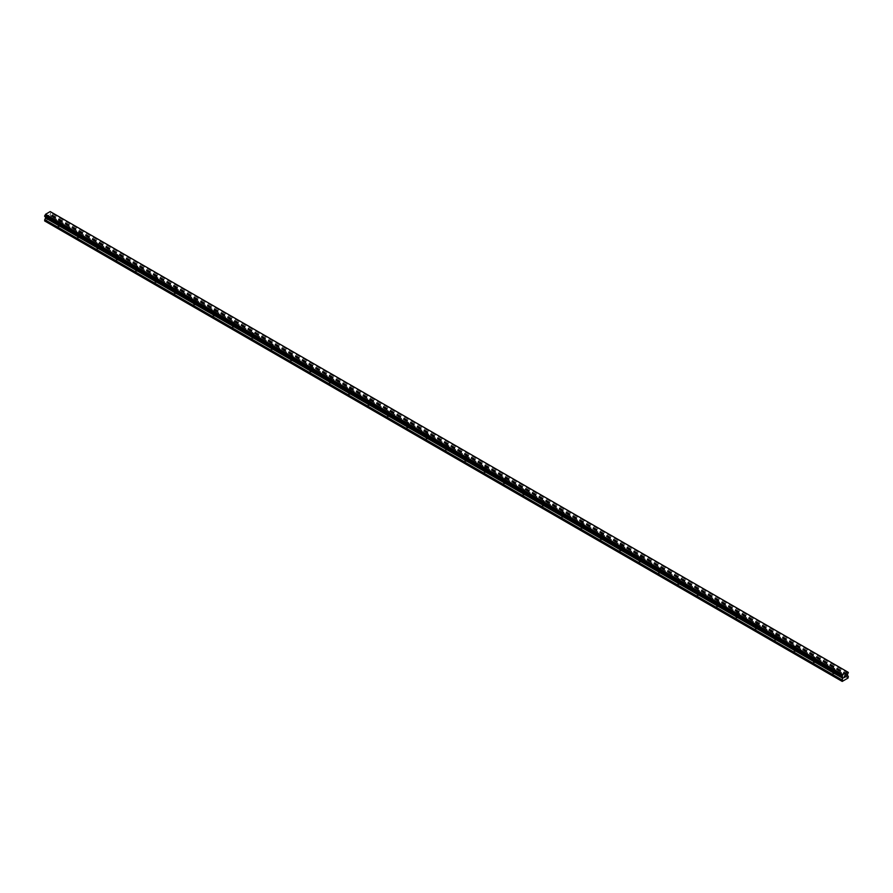 <?xml version="1.0" encoding="UTF-8"?>
<svg xmlns="http://www.w3.org/2000/svg" width="893" height="893" viewBox="0 0 893 893"><rect width="100%" height="100%" fill="white"/><g stroke="black" fill="none" stroke-linecap="round" stroke-linejoin="round"><path stroke-width="0.67" stroke-dasharray="4.46 3.35" d="M833.024 669.583A1.139 0.659 180 0 1 834.631 668.656A1.139 0.659 180 0 1 833.024 669.583M834.631 672.753A1.139 0.659 0 0 0 833.024 673.679A1.139 0.659 0 0 0 834.631 672.753M813.657 658.398A1.139 0.659 180 0 1 815.264 657.471A1.139 0.659 180 0 1 813.657 658.398M815.264 661.568A1.139 0.659 0 0 0 813.657 662.506A1.139 0.659 0 0 0 815.264 661.568M794.29 647.224A1.139 0.659 180 0 1 795.897 646.286A1.139 0.659 180 0 1 794.29 647.224M795.897 650.383A1.139 0.659 0 0 0 794.29 651.321A1.139 0.659 0 0 0 795.897 650.383M774.923 636.039A1.139 0.659 180 0 1 776.53 635.113A1.139 0.659 180 0 1 774.923 636.039M776.53 639.209A1.139 0.659 0 0 0 774.923 640.136A1.139 0.659 0 0 0 776.53 639.209M755.556 624.854A1.139 0.659 180 0 1 757.164 623.928A1.139 0.659 180 0 1 755.556 624.854M757.164 628.025A1.139 0.659 0 0 0 755.556 628.962A1.139 0.659 0 0 0 757.164 628.025M736.189 613.681A1.139 0.659 180 0 1 737.797 612.743A1.139 0.659 180 0 1 736.189 613.681M737.797 616.851A1.139 0.659 0 0 0 736.189 617.777A1.139 0.659 0 0 0 737.797 616.851M716.822 602.496A1.139 0.659 180 0 1 718.43 601.569A1.139 0.659 180 0 1 716.822 602.496M718.43 605.666A1.139 0.659 0 0 0 716.822 606.593A1.139 0.659 0 0 0 718.43 605.666M697.455 591.311A1.139 0.659 180 0 1 699.074 590.385A1.139 0.659 180 0 1 697.455 591.311M699.074 594.481A1.139 0.659 0 0 0 697.455 595.419A1.139 0.659 0 0 0 699.074 594.481M678.088 580.137A1.139 0.659 180 0 1 679.707 579.2A1.139 0.659 180 0 1 678.088 580.137M679.707 583.308A1.139 0.659 0 0 0 678.088 584.234A1.139 0.659 0 0 0 679.707 583.308M658.721 568.953A1.139 0.659 180 0 1 660.34 568.026A1.139 0.659 180 0 1 658.721 568.953M660.34 572.123A1.139 0.659 0 0 0 658.721 573.049A1.139 0.659 0 0 0 660.34 572.123M639.355 557.768A1.139 0.659 180 0 1 640.973 556.841A1.139 0.659 180 0 1 639.355 557.768M640.973 560.938A1.139 0.659 0 0 0 639.355 561.876A1.139 0.659 0 0 0 640.973 560.938M619.988 546.594A1.139 0.659 180 0 1 621.606 545.656A1.139 0.659 180 0 1 619.988 546.594M621.606 549.764A1.139 0.659 0 0 0 619.988 550.691A1.139 0.659 0 0 0 621.606 549.764M600.621 535.409A1.139 0.659 180 0 1 602.239 534.483A1.139 0.659 180 0 1 600.621 535.409M602.239 538.579A1.139 0.659 0 0 0 600.621 539.506A1.139 0.659 0 0 0 602.239 538.579M581.254 524.224A1.139 0.659 180 0 1 582.872 523.298A1.139 0.659 180 0 1 581.254 524.224M582.872 527.395A1.139 0.659 0 0 0 581.254 528.332A1.139 0.659 0 0 0 582.872 527.395M561.887 513.051A1.139 0.659 180 0 1 563.505 512.113A1.139 0.659 180 0 1 561.887 513.051M563.505 516.221A1.139 0.659 0 0 0 561.887 517.147A1.139 0.659 0 0 0 563.505 516.221M542.52 501.866A1.139 0.659 180 0 1 544.138 500.94A1.139 0.659 180 0 1 542.52 501.866M544.138 505.036A1.139 0.659 0 0 0 542.52 505.963A1.139 0.659 0 0 0 544.138 505.036M523.153 490.681A1.139 0.659 180 0 1 524.771 489.755A1.139 0.659 180 0 1 523.153 490.681M524.771 493.851A1.139 0.659 0 0 0 523.153 494.789A1.139 0.659 0 0 0 524.771 493.851M503.797 479.508A1.139 0.659 180 0 1 505.405 478.57A1.139 0.659 180 0 1 503.797 479.508M505.405 482.678A1.139 0.659 0 0 0 503.797 483.604A1.139 0.659 0 0 0 505.405 482.678M484.43 468.323A1.139 0.659 180 0 1 486.038 467.396A1.139 0.659 180 0 1 484.43 468.323M486.038 471.493A1.139 0.659 0 0 0 484.43 472.419A1.139 0.659 0 0 0 486.038 471.493M465.063 457.149A1.139 0.659 180 0 1 466.671 456.211A1.139 0.659 180 0 1 465.063 457.149M466.671 460.308A1.139 0.659 0 0 0 465.063 461.246A1.139 0.659 0 0 0 466.671 460.308M445.696 445.964A1.139 0.659 180 0 1 447.304 445.027A1.139 0.659 180 0 1 445.696 445.964M447.304 449.134A1.139 0.659 0 0 0 445.696 450.061A1.139 0.659 0 0 0 447.304 449.134M426.329 434.779A1.139 0.659 180 0 1 427.937 433.853A1.139 0.659 180 0 1 426.329 434.779M427.937 437.95A1.139 0.659 0 0 0 426.329 438.876A1.139 0.659 0 0 0 427.937 437.95M406.962 423.606A1.139 0.659 180 0 1 408.57 422.668A1.139 0.659 180 0 1 406.962 423.606M408.57 426.765A1.139 0.659 0 0 0 406.962 427.702A1.139 0.659 0 0 0 408.57 426.765M387.595 412.421A1.139 0.659 180 0 1 389.203 411.483A1.139 0.659 180 0 1 387.595 412.421M389.203 415.591A1.139 0.659 0 0 0 387.595 416.518A1.139 0.659 0 0 0 389.203 415.591M368.229 401.236A1.139 0.659 180 0 1 369.847 400.31A1.139 0.659 180 0 1 368.229 401.236M369.847 404.406A1.139 0.659 0 0 0 368.229 405.333A1.139 0.659 0 0 0 369.847 404.406M348.862 390.062A1.139 0.659 180 0 1 350.48 389.125A1.139 0.659 180 0 1 348.862 390.062M350.48 393.221A1.139 0.659 0 0 0 348.862 394.159A1.139 0.659 0 0 0 350.48 393.221M329.495 378.878A1.139 0.659 180 0 1 331.113 377.94A1.139 0.659 180 0 1 329.495 378.878M331.113 382.048A1.139 0.659 0 0 0 329.495 382.974A1.139 0.659 0 0 0 331.113 382.048M310.128 367.693A1.139 0.659 180 0 1 311.746 366.766A1.139 0.659 180 0 1 310.128 367.693M311.746 370.863A1.139 0.659 0 0 0 310.128 371.801A1.139 0.659 0 0 0 311.746 370.863M290.761 356.519A1.139 0.659 180 0 1 292.379 355.581A1.139 0.659 180 0 1 290.761 356.519M292.379 359.678A1.139 0.659 0 0 0 290.761 360.616A1.139 0.659 0 0 0 292.379 359.678M271.394 345.334A1.139 0.659 180 0 1 273.012 344.397A1.139 0.659 180 0 1 271.394 345.334M273.012 348.504A1.139 0.659 0 0 0 271.394 349.431A1.139 0.659 0 0 0 273.012 348.504M252.027 334.149A1.139 0.659 180 0 1 253.645 333.223A1.139 0.659 180 0 1 252.027 334.149M253.645 337.32A1.139 0.659 0 0 0 252.027 338.257A1.139 0.659 0 0 0 253.645 337.32M232.66 322.976A1.139 0.659 180 0 1 234.279 322.038A1.139 0.659 180 0 1 232.66 322.976M234.279 326.135A1.139 0.659 0 0 0 232.66 327.072A1.139 0.659 0 0 0 234.279 326.135M213.293 311.791A1.139 0.659 180 0 1 214.912 310.853A1.139 0.659 180 0 1 213.293 311.791M214.912 314.961A1.139 0.659 0 0 0 213.293 315.888A1.139 0.659 0 0 0 214.912 314.961M193.926 300.606A1.139 0.659 180 0 1 195.545 299.68A1.139 0.659 180 0 1 193.926 300.606M195.545 303.776A1.139 0.659 0 0 0 193.926 304.714A1.139 0.659 0 0 0 195.545 303.776M174.57 289.432A1.139 0.659 180 0 1 176.178 288.495A1.139 0.659 180 0 1 174.57 289.432M176.178 292.591A1.139 0.659 0 0 0 174.57 293.529A1.139 0.659 0 0 0 176.178 292.591M155.203 278.248A1.139 0.659 180 0 1 156.811 277.31A1.139 0.659 180 0 1 155.203 278.248M156.811 281.418A1.139 0.659 0 0 0 155.203 282.344A1.139 0.659 0 0 0 156.811 281.418M135.836 267.063A1.139 0.659 180 0 1 137.444 266.136A1.139 0.659 180 0 1 135.836 267.063M137.444 270.233A1.139 0.659 0 0 0 135.836 271.171A1.139 0.659 0 0 0 137.444 270.233M116.47 255.889A1.139 0.659 180 0 1 118.077 254.952A1.139 0.659 180 0 1 116.47 255.889M118.077 259.048A1.139 0.659 0 0 0 116.47 259.986A1.139 0.659 0 0 0 118.077 259.048M97.103 244.704A1.139 0.659 180 0 1 98.71 243.778A1.139 0.659 180 0 1 97.103 244.704M98.71 247.874A1.139 0.659 0 0 0 97.103 248.801A1.139 0.659 0 0 0 98.71 247.874M77.736 233.519A1.139 0.659 180 0 1 79.343 232.593A1.139 0.659 180 0 1 77.736 233.519M79.343 236.69A1.139 0.659 0 0 0 77.736 237.627A1.139 0.659 0 0 0 79.343 236.69M58.369 222.346A1.139 0.659 180 0 1 59.976 221.408A1.139 0.659 180 0 1 58.369 222.346M59.976 225.505A1.139 0.659 0 0 0 58.369 226.442A1.139 0.659 0 0 0 59.976 225.505M844.934 675.945L844.287 677.597M845.381 676.012L845.972 675.476M845.95 675.621L845.314 677.006M48.635 215.202L48.066 215.537L48.635 215.202M48.635 216.318L48.066 216.642L48.635 216.318M48.066 216.731L48.713 215.079L48.066 216.731M47.296 215.894L47.273 217.178L47.273 215.905M44.65 220.939L50.778 217.78L51.102 216.229L50.008 214.7L51.102 212.177L50.388 211.686M44.695 216.407L45.376 216.787M847.591 671.949L50.209 211.585M848.35 677.508L51.102 217.222M848.026 678.066L50.778 217.78M848.261 676.302L51.013 216.017M847.345 675.778L50.097 215.492L847.345 675.778M847.58 674.26L50.343 213.974M847.658 674.092L50.41 213.807M848.305 672.362L51.057 212.076M847.636 671.971L51.001 212.043L847.636 671.971M50.923 212.032L847.658 672.027L50.41 211.741M44.829 216.441L842.077 676.727L45.342 216.731M842.657 677.106L45.655 216.954L842.612 677.073M842.222 681.415L44.974 221.129M848.35 676.514L51.102 216.229M847.256 675.566L50.008 215.28M847.256 674.985L50.008 214.7M847.345 674.673L50.097 214.387M848.171 673.21L50.923 212.925M848.25 673.11L51.001 212.824M848.305 673.021L51.057 212.735M848.35 672.853L51.102 212.567M848.35 672.462L51.102 212.177M832.689 669.114L832.689 673.222M813.322 657.94L813.322 662.037M793.955 646.755L793.955 650.852M774.588 635.57L774.588 639.678M755.221 624.397L755.221 628.493M735.854 613.212L735.854 617.309M716.487 602.027L716.487 606.135M697.12 590.853L697.12 594.95M677.754 579.669L677.754 583.765M658.387 568.484L658.387 572.592M639.02 557.31L639.02 561.407M619.653 546.125L619.653 550.222M600.286 534.94L600.286 539.048M580.919 523.767L580.919 527.863M561.552 512.582L561.552 516.679M542.185 501.397L542.185 505.505M522.829 490.224L522.829 494.32M503.462 479.039L503.462 483.135M484.095 467.854L484.095 471.962M464.728 456.68L464.728 460.777M445.361 445.495L445.361 449.592M425.994 434.311L425.994 438.418M406.628 423.137L406.628 427.234M387.261 411.952L387.261 416.049M367.894 400.767L367.894 404.875M348.527 389.594L348.527 393.69M329.16 378.409L329.16 382.505M309.793 367.224L309.793 371.332M290.426 356.05L290.426 360.147M271.059 344.865L271.059 348.962M251.692 333.692L251.692 337.788M232.325 322.507L232.325 326.604M212.958 311.322L212.958 315.419M193.602 300.148L193.602 304.245M174.235 288.964L174.235 293.06M154.869 277.779L154.869 281.887M135.502 266.605L135.502 270.702M116.135 255.42L116.135 259.517M96.768 244.236L96.768 248.343M77.401 233.062L77.401 237.158M58.034 221.877L58.034 225.974M60.311 221.877L60.311 225.974M79.678 233.062L79.678 237.158M99.045 244.236L99.045 248.343M118.412 255.42L118.412 259.517M137.779 266.605L137.779 270.702M157.146 277.779L157.146 281.887M176.513 288.964L176.513 293.06M195.88 300.148L195.88 304.245M215.246 311.322L215.246 315.419M234.613 322.507L234.613 326.604M253.98 333.692L253.98 337.788M273.347 344.865L273.347 348.962M292.714 356.05L292.714 360.147M312.081 367.224L312.081 371.332M331.448 378.409L331.448 382.505M350.815 389.594L350.815 393.69M370.171 400.767L370.171 404.875M389.538 411.952L389.538 416.049M408.905 423.137L408.905 427.234M428.272 434.311L428.272 438.418M447.639 445.495L447.639 449.592M467.006 456.68L467.006 460.777M486.372 467.854L486.372 471.962M505.739 479.039L505.739 483.135M525.106 490.224L525.106 494.32M544.473 501.397L544.473 505.505M563.84 512.582L563.84 516.679M583.207 523.767L583.207 527.863M602.574 534.94L602.574 539.048M621.941 546.125L621.941 550.222M641.308 557.31L641.308 561.407M660.675 568.484L660.675 572.592M680.042 579.669L680.042 583.765M699.398 590.853L699.398 594.95M718.765 602.027L718.765 606.135M738.131 613.212L738.131 617.309M757.498 624.397L757.498 628.493M776.865 635.57L776.865 639.678M796.232 646.755L796.232 650.852M815.599 657.94L815.599 662.037M834.966 669.114L834.966 673.222M847.837 672.306L50.588 212.021M842.412 676.738L45.163 216.452"/><path stroke-width="1.34" d="M844.365 676.358L844.934 676.034L844.365 676.358M844.365 677.474L844.934 677.14L844.365 677.463M844.287 677.597L844.934 675.945M845.816 676.18L845.47 676.838L845.816 676.18M845.47 676.838L846.073 676.481L845.47 676.827M845.314 677.006L845.95 675.621M842.59 677.017L842.222 681.415L848.026 678.066L848.35 676.514L847.256 674.985L848.35 672.462L847.613 671.949L50.388 211.686M842.077 676.727L842.791 674.561L847.613 671.949M45.677 216.977L44.65 220.939L841.898 681.225M45.376 216.787L842.612 677.073M44.75 216.43L841.999 676.715L44.75 216.43M847.457 671.871L50.209 211.585L45.543 214.275L44.695 216.407L841.943 676.693M842.791 674.561L45.543 214.275M842.657 674.784L45.409 214.499M842.59 674.952L45.342 214.666M842.077 675.834L44.84 215.548M841.999 675.934L44.75 215.648M841.943 676.034L44.695 215.749M841.898 676.191L44.65 215.905M841.898 676.581L44.65 216.296M842.992 677.452L45.744 217.166M842.992 678.033L45.744 217.747M842.903 678.345L45.655 218.059M841.987 679.919L44.739 219.633M841.898 680.243L44.65 219.957M842.635 677.095L45.387 216.809"/></g></svg>
